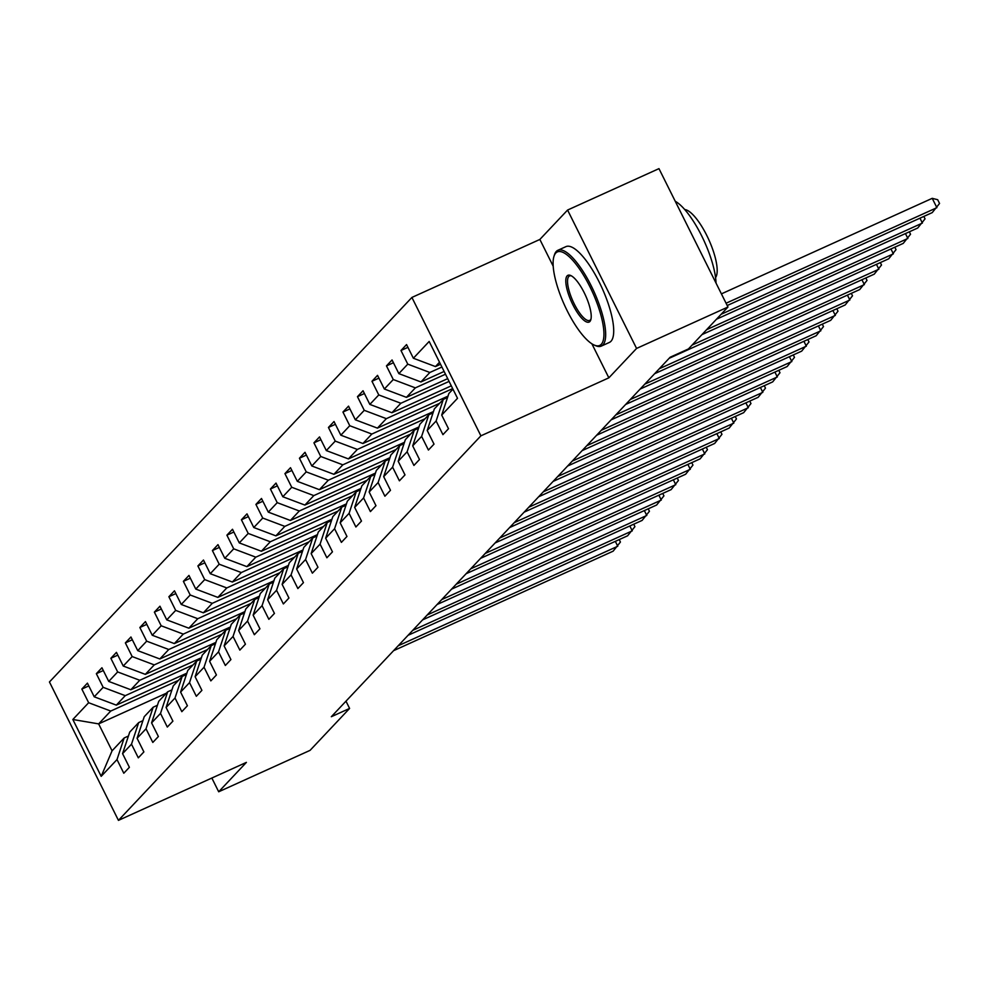 <?xml version="1.0" encoding="UTF-8"?>
<svg xmlns="http://www.w3.org/2000/svg" width="989" height="989" viewBox="0 0 989 989"><rect width="100%" height="100%" fill="white"/><g stroke="black" fill="none" stroke-linecap="round" stroke-linejoin="round"><path stroke-width="1.48" d="M411.906 297.442L49.45 681.977L118.445 820.363L480.901 435.828L411.906 297.442L539.858 239.449L553.197 266.214M591.892 343.813L608.853 377.835L636.57 348.437L567.575 210.051L539.858 239.449M567.575 210.051L658.971 168.637L727.966 307.023L636.57 348.437M166.399 693.178L98.64 723.886L112.066 750.812L124.157 737.979L116.999 759.577L123.798 773.225L129.386 767.303L122.574 753.655L131.5 744.185L138.312 757.834L143.887 751.912L137.075 738.264L146.013 728.794L152.813 742.442L158.388 736.521L151.589 722.872L160.515 713.403L167.314 727.051L172.902 721.142L166.09 707.481L175.016 698.011L181.828 711.672L187.403 705.75L180.604 692.09L189.529 682.62L196.329 696.281L201.904 690.359L195.105 676.711L204.031 667.241L210.842 680.889L216.418 674.968L209.606 661.32L218.532 651.85L225.344 665.498L230.919 659.576L224.12 645.928L233.045 636.459L239.845 650.107L245.433 644.185L238.621 630.537L247.547 621.067L254.358 634.715L259.934 628.794L253.122 615.146L262.06 605.676L268.86 619.324L274.435 613.415L267.636 599.754L276.561 590.285L283.361 603.945L288.949 598.024L282.137 584.363L291.063 574.893L297.874 588.554L303.45 582.632L296.651 568.984L305.576 559.514L312.376 573.163L317.964 567.241L311.152 553.593L320.077 544.123L326.889 557.771L332.465 551.85L325.653 538.201L334.579 528.732L341.39 542.38L346.966 536.458L340.167 522.81L349.092 513.34L355.892 526.989L361.479 521.067L354.668 507.419L363.593 497.949L370.405 511.597L375.981 505.688L369.169 492.028L378.107 482.558L384.906 496.218L390.482 490.297L383.683 476.636L392.608 467.167L399.408 480.827L404.996 474.905L398.184 461.257L407.109 451.788L413.921 465.436L419.497 459.514L412.697 445.866L421.623 436.396L428.422 450.044L434.01 444.123L427.199 430.475L436.124 421.005L442.936 434.653L448.512 428.732L441.7 415.083L457.511 398.307L429.164 341.465L413.365 358.241L406.553 344.58L400.978 350.502L407.938 347.349M116.999 759.577L101.187 776.34L72.84 719.498L88.651 702.722L81.84 689.073L88.8 685.921M400.978 350.502L407.777 364.15L398.851 373.619L392.052 359.971L386.464 365.893L393.276 379.541L384.35 389.011L377.538 375.363L371.963 381.284L378.775 394.932L369.837 404.402L363.037 390.754L357.462 396.676L364.261 410.324L355.335 419.793L348.536 406.145L342.948 412.054L349.76 425.715L340.834 435.185L334.022 421.537L328.447 427.446L335.246 441.106L326.321 450.576L319.521 436.915L313.933 442.837L320.745 456.485L311.819 465.967L305.008 452.307L299.432 458.228L306.244 471.877L297.318 481.346L290.506 467.698L284.931 473.62L291.73 487.268L282.805 496.738L276.005 483.089L270.417 489.011L277.229 502.659L268.303 512.129L261.492 498.481L255.916 504.402L262.728 518.051L253.79 527.52L246.99 513.872L241.415 519.781L248.214 533.442L239.289 542.912L232.489 529.263L226.901 535.173L233.713 548.833L224.787 558.303L217.976 544.642L212.4 550.564L219.199 564.212L210.274 573.694L203.474 560.034L197.887 565.955L204.698 579.603L195.773 589.073L188.961 575.425L183.385 581.347L190.197 594.995L181.271 604.464L174.46 590.816L168.884 596.738L175.683 610.386L166.758 619.856L159.958 606.208L154.371 612.129L161.182 625.777L152.257 635.247L145.445 621.599L139.869 627.508L146.681 641.169L137.743 650.638L130.944 636.99L125.368 642.899L132.167 656.56L123.242 666.03L116.442 652.369L110.855 658.291L117.666 671.939L108.741 681.421L101.929 667.76L96.353 673.682L103.153 687.33L94.227 696.8L87.428 683.152L81.84 689.073M727.966 307.023L688.443 348.944L670.159 357.227L331.327 716.716L349.599 708.433L345.977 701.164M122.574 753.655L129.744 732.07L138.67 722.6L142.923 720.672M186.884 673.15L116.319 705.132L125.244 695.663L192.991 664.967M138.67 722.6L131.5 744.185M94.227 696.8L116.319 705.132M103.153 687.33L125.244 695.663M137.075 738.264L144.246 716.679L153.171 707.209L157.424 705.281M201.385 657.759L130.82 689.753L139.746 680.284L207.492 649.575M153.171 707.209L146.013 728.794M108.741 681.421L130.82 689.753M117.666 671.939L139.746 680.284M151.589 722.872L158.747 701.288L167.673 691.818L171.938 689.889M215.899 642.38L145.321 674.362L154.247 664.892L222.006 634.184M167.673 691.818L160.515 713.403M123.242 666.03L145.321 674.362M132.167 656.56L154.247 664.892M166.09 707.481L173.26 685.896L182.186 676.427L186.439 674.498M230.4 626.989L159.835 658.971L168.76 649.501L236.507 618.793M182.186 676.427L175.016 698.011M137.743 650.638L159.835 658.971M146.681 641.169L168.76 649.501M180.604 692.09L187.762 670.505L196.687 661.035L200.94 659.107M244.913 611.598L174.336 643.579L183.262 634.11L251.008 603.401M196.687 661.035L189.529 682.62M152.257 635.247L174.336 643.579M161.182 625.777L183.262 634.11M195.105 676.711L202.263 655.114L211.201 645.644L215.454 643.715M259.415 596.206L188.837 628.188L197.763 618.718L265.522 588.01M211.201 645.644L204.031 667.241M166.758 619.856L188.837 628.188M175.683 610.386L197.763 618.718M209.606 661.32L216.776 639.735L225.702 630.253L229.955 628.324M273.916 580.815L203.351 612.797L212.276 603.327L280.023 572.631M225.702 630.253L218.532 651.85M181.271 604.464L203.351 612.797M190.197 594.995L212.276 603.327M224.12 645.928L231.278 624.343L240.203 614.874L244.456 612.945M288.429 565.424L217.852 597.405L226.778 587.936L294.537 557.24M240.203 614.874L233.045 636.459M195.773 589.073L217.852 597.405M204.698 579.603L226.778 587.936M238.621 630.537L245.791 608.952L254.717 599.482L258.97 597.554M302.931 550.032L232.366 582.027L241.291 572.557L309.038 541.848M254.717 599.482L247.547 621.067M210.274 573.694L232.366 582.027M219.199 564.212L241.291 572.557M253.122 615.146L260.292 593.561L269.218 584.091L273.471 582.162M317.432 534.653L246.867 566.635L255.792 557.166L323.539 526.457M269.218 584.091L262.06 605.676M224.787 558.303L246.867 566.635M233.713 548.833L255.792 557.166M267.636 599.754L274.794 578.169L283.719 568.7L287.984 566.771M331.945 519.262L261.368 551.244L270.294 541.774L338.053 511.066M283.719 568.7L276.561 590.285M239.289 542.912L261.368 551.244M248.214 533.442L270.294 541.774M282.137 584.363L289.307 562.778L298.233 553.308L302.486 551.38M346.447 503.871L275.882 535.853L284.807 526.383L352.554 495.674M298.233 553.308L291.063 574.893M253.79 527.52L275.882 535.853M262.728 518.051L284.807 526.383M296.651 568.984L303.808 547.387L312.734 537.917L316.987 535.989M360.96 488.479L290.383 520.461L299.308 510.992L367.055 480.283M312.734 537.917L305.576 559.514M268.303 512.129L290.383 520.461M277.229 502.659L299.308 510.992M311.152 553.593L318.31 532.008L327.248 522.526L331.5 520.597M375.461 473.088L304.884 505.07L313.81 495.6L381.569 464.892M327.248 522.526L320.077 544.123M282.805 496.738L304.884 505.07M291.73 487.268L313.81 495.6M325.653 538.201L332.823 516.617L341.749 507.147L346.002 505.218M389.963 457.697L319.398 489.679L328.323 480.209L396.07 449.513M341.749 507.147L334.579 528.732M297.318 481.346L319.398 489.679M306.244 471.877L328.323 480.209M340.167 522.81L347.324 501.225L356.25 491.756L360.503 489.827M404.476 442.306L333.899 474.3L342.824 464.83L410.583 434.122M356.25 491.756L349.092 513.34M311.819 465.967L333.899 474.3M320.745 456.485L342.824 464.83M354.668 507.419L361.838 485.834L370.764 476.364L375.016 474.436M418.977 426.927L348.412 458.908L357.338 449.439L425.085 418.73M370.764 476.364L363.593 497.949M326.321 450.576L348.412 458.908M335.246 441.106L357.338 449.439M369.169 492.028L376.339 470.443L385.265 460.973L389.518 459.044M433.479 411.535L362.914 443.517L371.839 434.047L439.586 403.339M385.265 460.973L378.107 482.558M340.834 435.185L362.914 443.517M349.76 425.715L371.839 434.047M383.683 476.636L390.84 455.051L399.766 445.582L404.031 443.653M447.992 396.144L377.415 428.126L386.34 418.656L452.665 388.603M399.766 445.582L392.608 467.167M355.335 419.793L377.415 428.126M364.261 410.324L386.34 418.656M398.184 461.257L405.354 439.66L414.28 430.19L418.532 428.262M451.293 385.834L391.928 412.734L400.854 403.265L449.08 381.408M414.28 430.19L407.109 451.788M369.837 404.402L391.928 412.734M378.775 394.932L400.854 403.265M412.697 445.866L419.855 424.281L428.781 414.799L433.034 412.87M447.708 378.639L406.43 397.343L415.355 387.873L445.495 374.213M428.781 414.799L421.623 436.396M384.35 389.011L406.43 397.343M393.276 379.541L415.355 387.873M427.199 430.475L434.356 408.89L443.295 399.42L447.547 397.491M444.123 371.456L420.931 381.952L429.856 372.482L441.91 367.03M443.295 399.42L436.124 421.005M398.851 373.619L420.931 381.952M407.777 364.15L429.856 372.482M441.7 415.083L448.87 393.498L452.95 389.159M440.538 364.261L435.444 366.573L439.524 362.234M413.365 358.241L435.444 366.573M211.844 778.034L218.693 791.781L310.076 750.354L349.599 708.433M218.693 791.781L246.397 762.383L118.445 820.363M608.853 377.835L480.901 435.828M124.157 737.979L128.409 736.051M178.49 680.358L110.731 711.054L98.64 723.886L72.84 719.498M112.066 750.812L101.187 776.34M88.651 702.722L110.731 711.054M386.464 365.893L393.424 362.74M371.963 381.284L378.923 378.132M357.462 396.676L364.409 393.523M342.948 412.054L349.908 408.902M328.447 427.446L335.407 424.293M313.933 442.837L320.893 439.685M299.432 458.228L306.392 455.076M284.931 473.62L291.891 470.467M270.417 489.011L277.377 485.859M255.916 504.402L262.876 501.25M241.415 519.781L248.363 516.629M226.901 535.173L233.861 532.02M212.4 550.564L219.36 547.412M197.887 565.955L204.847 562.803M183.385 581.347L190.345 578.194M168.884 596.738L175.844 593.585M154.371 612.129L161.331 608.977M139.869 627.508L146.829 624.356M125.368 642.899L132.316 639.747M110.855 658.291L117.815 655.138M96.353 673.682L103.313 670.53M726.074 303.227L936.892 207.678L932.231 198.332L721.414 293.869M727.224 305.527L932.244 212.61L939.55 203.462L937.683 199.716L932.231 198.332M601.263 344.308A51.341 15.416 -114.4 0 0 589.864 286.649A51.341 15.416 -114.4 0 0 555.769 253.048A51.341 15.416 -114.4 0 0 553.988 256.299A51.341 15.416 -114.4 0 0 564.472 305.045A51.341 15.416 -114.4 0 0 594.216 345.062A51.341 15.416 -114.4 0 0 601.263 344.308M553.988 256.299L554.47 254.766A52.602 15.799 65.6 0 1 556.3 251.429A52.602 15.799 65.6 0 1 557.907 250.279A52.602 15.799 65.6 0 1 592.646 288.739A52.602 15.799 65.6 0 1 602.919 344.938A52.602 15.799 65.6 0 1 601.324 346.088A52.602 15.799 65.6 0 1 595.687 345.705L594.216 345.062M589.889 321.499A25.665 7.714 65.6 0 1 572.841 304.699A25.665 7.714 65.6 0 1 567.142 275.869A25.665 7.714 65.6 0 1 570.665 275.486A25.665 7.714 65.6 0 1 585.537 295.501A25.665 7.714 65.6 0 1 590.779 319.867A25.665 7.714 65.6 0 1 589.889 321.499M571.444 275.882A24.404 7.331 -114.4 0 0 569.54 275.956A24.404 7.331 -114.4 0 0 568.799 276.487A24.404 7.331 -114.4 0 0 573.571 302.56A24.404 7.331 -114.4 0 0 589.691 320.411A24.404 7.331 -114.4 0 0 590.433 319.88A24.404 7.331 -114.4 0 0 591.002 319.027M675.227 201.262A52.602 15.799 65.6 0 1 701.646 235.815A52.602 15.799 65.6 0 1 716.036 283.114M684.734 209.544A37.866 11.373 65.6 0 1 708.779 239.635A37.866 11.373 65.6 0 1 715.566 277.563M557.907 250.279L565.943 246.632A52.602 15.799 65.6 0 1 600.682 285.092A52.602 15.799 65.6 0 1 610.967 341.292A52.602 15.799 65.6 0 1 609.372 342.441L601.324 346.088M721.105 314.292L922.391 223.069L919.955 218.186M716.456 319.224L917.743 228.002L925.049 218.853L923.837 216.418M706.603 329.683L907.877 238.46L905.442 233.577M701.955 334.616L903.229 243.393L910.535 234.232L909.324 231.809M692.09 345.074L893.376 253.852L890.941 248.956M669.17 358.29L888.728 258.784L896.034 249.624L894.822 247.201M659.304 368.749L878.875 269.231L876.439 264.347M654.656 373.681L874.227 274.163L881.52 265.015L880.321 262.592M644.803 384.128L864.361 284.622L861.926 279.739M640.155 389.06L859.713 289.554L867.019 280.406L865.808 277.983M630.302 399.519L849.86 300.013L847.425 295.13M625.654 404.452L845.212 304.946L852.518 295.798L851.306 293.374M615.788 414.91L835.346 315.404L832.911 310.521M611.14 419.843L830.698 320.337L838.004 311.189L836.805 308.753M601.287 430.302L820.845 330.796L818.41 325.913M596.639 435.234L816.197 335.728L823.503 326.58L822.292 324.145M586.786 445.693L806.344 346.187L803.909 341.304M582.125 450.625L801.696 351.12L809.002 341.959L807.79 339.536M572.272 461.084L791.83 361.578L789.395 356.683M567.624 466.017L787.182 366.511L794.488 357.35L793.277 354.927M557.771 476.475L777.329 376.957L774.894 372.074M553.123 481.408L772.681 381.89L779.987 372.742L778.776 370.319M543.258 491.854L762.828 392.349L760.393 387.465M538.609 496.787L758.18 397.281L765.474 388.133L764.274 385.71M528.756 507.246L748.314 407.74L745.879 402.857M524.108 512.178L743.666 412.673L750.972 403.524L749.761 401.101M514.255 522.637L733.813 423.131L731.378 418.248M509.607 527.57L729.165 428.064L736.471 418.916L735.26 416.48M499.742 538.028L719.3 438.523L716.864 433.639M495.093 542.961L714.651 443.455L721.958 434.307L720.758 431.872M485.24 553.42L704.798 453.914L702.363 449.031M480.592 558.352L700.15 458.847L707.456 449.686L706.245 447.263M470.739 568.811L690.297 469.305L687.862 464.41M466.079 573.744L685.649 474.238L692.955 465.077L691.744 462.654M456.226 584.202L675.784 484.684L673.348 479.801M451.577 589.135L671.135 489.617L678.442 480.469L677.23 478.046M441.724 599.581L661.282 500.075L658.847 495.192M437.076 604.514L656.634 505.008L663.94 495.86L662.729 493.437M427.211 614.973L646.781 515.467L644.346 510.584M422.563 619.905L642.133 520.399L649.427 511.251L648.228 508.828M412.71 630.364L632.268 530.858L629.832 525.975M408.061 635.297L627.619 535.791L634.926 526.643L633.714 524.207M398.208 645.755L617.766 546.249L615.331 541.366M393.56 650.688L613.118 551.182L620.424 542.034L619.213 539.598"/></g></svg>
